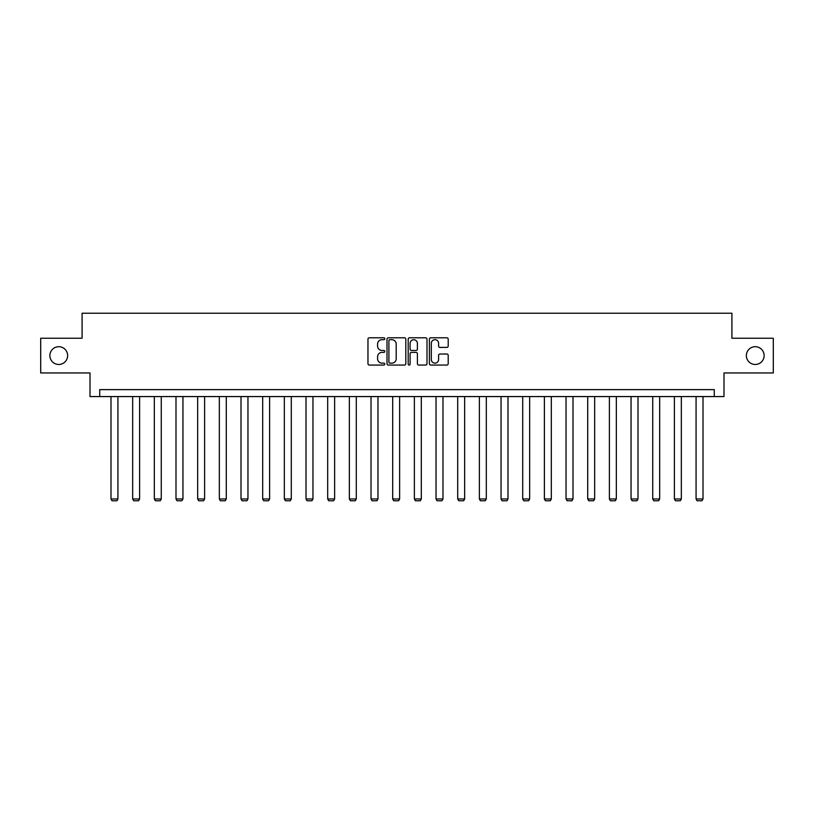<?xml version="1.0" encoding="UTF-8"?>
<svg xmlns="http://www.w3.org/2000/svg" width="814" height="814" viewBox="0 0 814 814"><rect width="100%" height="100%" fill="white"/><g stroke="black" fill="none" stroke-linecap="round" stroke-linejoin="round"><path stroke-width="1.22" d="M384.778 338.746A0.956 0.956 0 0 0 383.821 337.79L369.332 337.79A1.363 1.363 0 0 0 367.969 339.153L367.969 363.695A1.363 1.363 0 0 0 369.332 365.059L383.821 365.059A0.956 0.956 0 0 0 384.778 364.102A0.956 0.956 0 0 0 383.821 363.146L381.949 363.146A4.365 4.365 0 0 1 377.584 358.781L377.584 356.736A4.365 4.365 0 0 1 381.949 352.381L383.821 352.381A0.956 0.956 0 0 0 384.778 351.424A0.956 0.956 0 0 0 383.821 350.468L381.949 350.468A4.365 4.365 0 0 1 377.584 346.103L377.584 344.057A4.365 4.365 0 0 1 381.949 339.692L383.821 339.692A0.956 0.956 0 0 0 384.778 338.746M746.357 355.586A8.893 8.893 0 0 0 755.239 364.479A8.893 8.893 0 0 0 764.132 355.586A8.893 8.893 0 0 0 755.239 346.703A8.893 8.893 0 0 0 746.357 355.586M49.868 355.586A8.893 8.893 0 0 0 58.761 364.479A8.893 8.893 0 0 0 67.643 355.586A8.893 8.893 0 0 0 58.761 346.703A8.893 8.893 0 0 0 49.868 355.586M446.845 347.405A1.363 1.363 0 0 0 448.209 346.042L448.209 339.153A1.363 1.363 0 0 0 446.845 337.79L430.759 337.79A1.363 1.363 0 0 0 429.395 339.153L429.395 363.695A1.363 1.363 0 0 0 430.759 365.059L446.845 365.059A1.363 1.363 0 0 0 448.209 363.695L448.209 355.372A1.363 1.363 0 0 0 446.845 354.009L439.967 354.009A1.363 1.363 0 0 0 438.604 355.372L438.604 359.503A3.643 3.643 0 0 1 434.951 363.146A3.643 3.643 0 0 1 431.308 359.503L431.308 343.345A3.643 3.643 0 0 1 434.951 339.692A3.643 3.643 0 0 1 438.604 343.345L438.604 346.042A1.363 1.363 0 0 0 439.967 347.405L446.845 347.405M714.265 396.571L723.992 396.571L723.992 372.954L773.3 372.954L773.3 338.227L731.908 338.227L731.908 313.227L82.092 313.227L82.092 338.227L40.7 338.227L40.7 372.954L90.008 372.954L90.008 396.571L714.265 396.571L714.265 389.621L99.735 389.621L99.735 396.571M405.81 339.153A1.363 1.363 0 0 0 404.446 337.79L388.359 337.79A1.363 1.363 0 0 0 386.996 339.153L386.996 363.695A1.363 1.363 0 0 0 388.359 365.059L404.446 365.059A1.363 1.363 0 0 0 405.81 363.695L405.81 339.153M409.554 337.79L425.641 337.79A1.363 1.363 0 0 1 427.004 339.153L427.004 363.695A1.363 1.363 0 0 1 425.641 365.059L418.762 365.059A1.363 1.363 0 0 1 417.399 363.695L417.399 353.744A1.363 1.363 0 0 0 416.035 352.381L411.467 352.381A1.363 1.363 0 0 0 410.103 353.744L410.103 364.102A0.956 0.956 0 0 1 409.147 365.059A0.956 0.956 0 0 1 408.19 364.102L408.19 339.153A1.363 1.363 0 0 1 409.554 337.79M389.855 339.692A0.956 0.956 0 0 0 388.899 340.649L388.899 362.199A0.956 0.956 0 0 0 389.855 363.146L391.829 363.146A4.365 4.365 0 0 0 396.194 358.781L396.194 344.057A4.365 4.365 0 0 0 391.829 339.692L389.855 339.692M417.399 343.416A3.643 3.643 0 0 0 413.746 339.764A3.643 3.643 0 0 0 410.103 343.416L410.103 349.104A1.363 1.363 0 0 0 411.467 350.468L416.035 350.468A1.363 1.363 0 0 0 417.399 349.104L417.399 343.416M117.928 396.571L117.928 498.972L110.989 498.972L110.989 396.571M117.928 498.972L116.89 500.773L112.027 500.773L110.989 498.972M139.601 396.571L139.601 498.972L132.662 498.972L132.662 396.571M139.601 498.972L138.563 500.773L133.7 500.773L132.662 498.972M161.274 396.571L161.274 498.972L154.324 498.972L154.324 396.571M161.274 498.972L160.226 500.773L155.372 500.773L154.324 498.972M182.947 396.571L182.947 498.972L175.997 498.972L175.997 396.571M182.947 498.972L181.898 500.773L177.035 500.773L175.997 498.972M204.609 396.571L204.609 498.972L197.67 498.972L197.67 396.571M204.609 498.972L203.571 500.773L198.708 500.773L197.67 498.972M226.282 396.571L226.282 498.972L219.332 498.972L219.332 396.571M226.282 498.972L225.244 500.773L220.38 500.773L219.332 498.972M247.955 396.571L247.955 498.972L241.005 498.972L241.005 396.571M247.955 498.972L246.907 500.773L242.043 500.773L241.005 498.972M269.617 396.571L269.617 498.972L262.678 498.972L262.678 396.571M269.617 498.972L268.579 500.773L263.716 500.773L262.678 498.972M291.29 396.571L291.29 498.972L284.34 498.972L284.34 396.571M291.29 498.972L290.252 500.773L285.388 500.773L284.34 498.972M312.963 396.571L312.963 498.972L306.013 498.972L306.013 396.571M312.963 498.972L311.915 500.773L307.051 500.773L306.013 498.972M334.625 396.571L334.625 498.972L327.686 498.972L327.686 396.571M334.625 498.972L333.587 500.773L328.724 500.773L327.686 498.972M356.298 396.571L356.298 498.972L349.348 498.972L349.348 396.571M356.298 498.972L355.26 500.773L350.396 500.773L349.348 498.972M377.971 396.571L377.971 498.972L371.021 498.972L371.021 396.571M377.971 498.972L376.923 500.773L372.069 500.773L371.021 498.972M399.633 396.571L399.633 498.972L392.694 498.972L392.694 396.571M399.633 498.972L398.595 500.773L393.732 500.773L392.694 498.972M421.306 396.571L421.306 498.972L414.367 498.972L414.367 396.571M421.306 498.972L420.268 500.773L415.405 500.773L414.367 498.972M442.979 396.571L442.979 498.972L436.029 498.972L436.029 396.571M442.979 498.972L441.931 500.773L437.077 500.773L436.029 498.972M464.652 396.571L464.652 498.972L457.702 498.972L457.702 396.571M464.652 498.972L463.604 500.773L458.74 500.773L457.702 498.972M486.314 396.571L486.314 498.972L479.375 498.972L479.375 396.571M486.314 498.972L485.276 500.773L480.413 500.773L479.375 498.972M507.987 396.571L507.987 498.972L501.037 498.972L501.037 396.571M507.987 498.972L506.949 500.773L502.085 500.773L501.037 498.972M529.66 396.571L529.66 498.972L522.71 498.972L522.71 396.571M529.66 498.972L528.612 500.773L523.748 500.773L522.71 498.972M551.322 396.571L551.322 498.972L544.383 498.972L544.383 396.571M551.322 498.972L550.284 500.773L545.421 500.773L544.383 498.972M572.995 396.571L572.995 498.972L566.045 498.972L566.045 396.571M572.995 498.972L571.957 500.773L567.093 500.773L566.045 498.972M594.668 396.571L594.668 498.972L587.718 498.972L587.718 396.571M594.668 498.972L593.62 500.773L588.756 500.773L587.718 498.972M616.33 396.571L616.33 498.972L609.391 498.972L609.391 396.571M616.33 498.972L615.292 500.773L610.429 500.773L609.391 498.972M638.003 396.571L638.003 498.972L631.054 498.972L631.054 396.571M638.003 498.972L636.965 500.773L632.102 500.773L631.054 498.972M659.676 396.571L659.676 498.972L652.726 498.972L652.726 396.571M659.676 498.972L658.628 500.773L653.774 500.773L652.726 498.972M681.338 396.571L681.338 498.972L674.399 498.972L674.399 396.571M681.338 498.972L680.301 500.773L675.437 500.773L674.399 498.972M703.011 396.571L703.011 498.972L696.072 498.972L696.072 396.571M703.011 498.972L701.973 500.773L697.11 500.773L696.072 498.972"/></g></svg>
